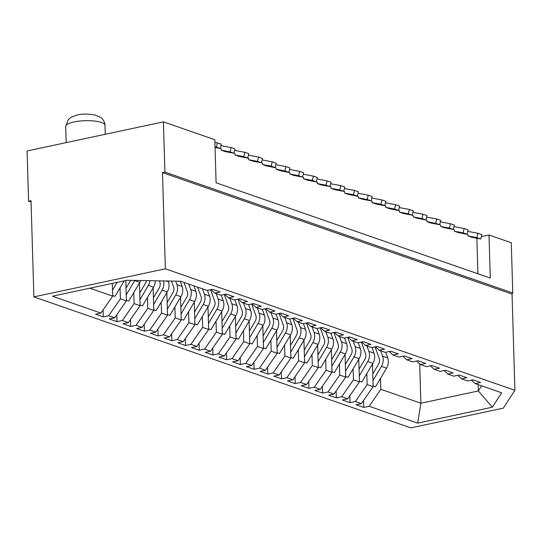 <?xml version="1.0" encoding="UTF-8"?>
<svg xmlns="http://www.w3.org/2000/svg" width="542" height="542" viewBox="0 0 542 542"><rect width="100%" height="100%" fill="white"/><g stroke="black" fill="none" stroke-linecap="round" stroke-linejoin="round"><path stroke-width="0.81" d="M27.1 150.961L163.42 121.862L164.917 172.112L162.478 172.627L165.337 268.818L33.882 296.88L31.023 200.689L28.591 201.211L27.1 150.961M453.356 229.435L454.291 229.761L454.338 231.197L458.275 232.565L468.003 234.523L468.044 235.96L476.824 237.613L477.888 233.284L467.753 231.38M439.643 224.673L440.585 224.998L440.626 226.434L449.406 228.08L450.47 223.758L440.334 221.847M412.225 215.147L413.167 215.472L413.207 216.902L417.15 218.277L425.931 219.923L426.879 220.235L426.92 221.664L435.7 223.318L436.764 218.995L426.629 217.085M371.101 200.852L372.042 201.184L372.083 202.613L376.026 203.982L385.748 205.946L385.796 207.376L389.732 208.745L399.461 210.709L399.501 212.139L408.282 213.792L409.346 209.463L399.21 207.559M343.682 191.326L344.624 191.651L344.671 193.088L348.608 194.456L358.337 196.421L358.377 197.85L367.158 199.503L368.221 195.174L358.086 193.27M329.976 186.563L330.918 186.888L330.959 188.325L339.739 189.978L340.803 185.649L330.667 183.738M302.558 177.038L303.5 177.363L303.54 178.799L307.483 180.168L317.205 182.126L317.253 183.562L326.033 185.208L327.09 180.886L316.962 178.975M261.434 162.749L262.375 163.074L262.416 164.504L266.359 165.872L276.081 167.837L276.129 169.267L280.065 170.635L289.794 172.6L289.834 174.029L298.615 175.683L299.679 171.36L289.543 169.45M234.015 153.217L234.957 153.549L234.998 154.978L238.941 156.347L248.67 158.311L248.71 159.741L257.491 161.394L258.554 157.065L248.419 155.161M220.309 148.454L221.251 148.786L221.292 150.215L230.072 151.868L231.136 147.539L221 145.635M163.42 121.862L214.828 139.721L216.109 182.796L490.28 278.066L488.999 234.998L511.275 242.735L512.766 292.985L512.048 294.103L514.9 390.294L503.369 408.133L410.863 427.882L33.882 296.88M488.999 234.998L481.343 236.63M215.059 147.485L220.303 148.474L221.366 144.145L214.903 142.302M476.845 238.243L477.902 273.764M231.136 147.539L235.072 148.908L234.015 153.237L225.235 151.584L221.292 150.215M258.554 157.065L262.491 158.433L261.427 162.763L252.653 161.109L248.71 159.741M299.679 171.36L303.615 172.729L302.558 177.051L293.778 175.405L289.834 174.029M327.09 180.886L331.033 182.254L329.97 186.583L321.189 184.93L317.253 183.562M340.803 185.649L344.746 187.017L343.682 191.346L334.902 189.693L330.959 188.325M368.221 195.174L372.158 196.543L371.101 200.872L362.32 199.219L358.377 197.85M409.346 209.463L413.289 210.838L412.225 215.16L403.444 213.507L399.501 212.139M436.764 218.995L440.7 220.364L439.643 224.686L430.863 223.04L426.92 221.664M450.47 223.758L454.413 225.126L453.349 229.456L444.569 227.803L440.626 226.434M477.888 233.284L481.824 234.652L480.768 238.981L471.987 237.328L468.044 235.96M480.768 238.981L476.824 237.613M372.971 380.64L381.419 366.372A10.427 8.265 -70.8 0 0 382.605 356.162L380.64 350.742M375.05 346.853L379.217 358.364A5.955 4.722 109.2 0 1 378.54 364.204L372.774 373.939M382.605 356.162L387.747 357.944A10.427 8.265 109.2 0 1 386.561 368.16L375.498 386.853L373.133 386.033M387.747 357.944L385.687 352.273M471.479 380.098L475.253 383.614L480.612 382.469L472.895 379.793L467.543 380.938L461.547 378.851L466.899 377.706L459.189 375.03L453.83 376.175L447.834 374.088L453.193 372.943L445.483 370.267L440.124 371.406L434.128 369.326L439.481 368.181L431.771 365.504L426.418 366.643L420.416 364.563L425.775 363.418L418.065 360.742L412.706 361.88L406.71 359.8L412.069 358.655L404.352 355.972L399 357.117L393.004 355.037L398.356 353.892L390.647 351.209L385.294 352.354L379.292 350.267L384.651 349.129L376.941 346.446L371.582 347.591L365.586 345.505L370.938 344.366L363.228 341.684L357.876 342.829L351.88 340.742L357.232 339.604L349.522 336.921L344.163 338.066L338.167 335.979L343.526 334.834L335.81 332.158L330.457 333.303L324.462 331.216L329.814 330.071L322.104 327.395L316.752 328.54L310.749 326.453L316.108 325.308L308.398 322.632L303.039 323.77L297.043 321.691L302.395 320.546L294.685 317.869L289.333 319.008L283.337 316.928L288.69 315.783L280.98 313.1L275.621 314.245L269.625 312.165L274.984 311.02L267.274 308.337L261.915 309.482L255.919 307.402L261.271 306.257L253.561 303.574L248.209 304.719L242.206 302.632L247.565 301.494L239.855 298.811L234.496 299.956L228.5 297.87L233.859 296.731L226.143 294.049L220.79 295.194L214.795 293.107L220.147 291.962L212.437 289.286L207.078 290.431L180.655 281.244L127.031 280.268L52.364 296.203L100.948 313.086L95.588 314.231L103.298 316.907L108.657 315.762L120.399 298.811L120.073 287.829M372.483 364.021L373.153 386.636L361.406 403.594L356.047 404.738L363.763 407.415L369.116 406.27L380.863 389.319L380.538 378.336M359.265 375.877L367.713 361.609A10.427 8.265 -70.8 0 0 368.899 351.399L374.034 353.181L371.988 347.53M214.795 293.107L211.021 289.591M100.948 313.086L112.689 296.128L89.864 288.202M112.309 283.405L112.689 296.128M103.298 316.907L103.095 309.983M125.791 280.532L126.401 300.891L120.399 298.811M139.436 283.039L140.107 305.661L134.111 303.574L122.363 320.532L128.359 322.612L140.107 305.661M133.786 292.592L134.111 303.574M153.142 287.802L153.813 310.424L147.817 308.337L136.069 325.295L142.072 327.375L153.813 310.424M147.492 297.355L147.817 308.337M166.855 292.572L167.525 315.187L161.53 313.1L149.782 330.058L155.778 332.138L167.525 315.187M161.198 302.118L161.53 313.1M180.561 297.334L181.231 319.949L175.235 317.863L163.488 334.82L169.49 336.9L181.231 319.949M174.91 306.88L175.235 317.863M194.266 302.097L194.944 324.712L188.941 322.625L177.2 339.583L183.196 341.67L194.944 324.712M188.616 311.643L188.941 322.625M194.761 318.716L203.209 304.448A10.427 8.265 -70.8 0 0 204.395 294.231L209.537 296.02L207.491 290.37M207.979 306.86L208.65 329.475L202.654 327.388L190.906 344.346L196.902 346.433L208.65 329.475M202.329 316.413L202.654 327.388M221.197 295.105L223.243 300.783A10.427 8.265 109.2 0 1 222.057 311L210.994 329.692L208.629 328.872M221.685 311.623L222.355 334.238L216.36 332.158L204.612 349.109L210.614 351.196L222.355 334.238M216.034 321.176L216.36 332.158M222.179 328.242L230.628 313.974A10.427 8.265 -70.8 0 0 231.813 303.757L236.949 305.546L234.903 299.895M235.397 316.386L236.068 339.001L230.065 336.921L218.324 353.872L224.32 355.958L236.068 339.001M229.74 325.938L230.065 336.921M235.885 333.005L244.334 318.737A10.427 8.265 -70.8 0 0 245.519 308.527L250.661 310.309L248.615 304.658M249.103 321.149L249.774 343.763L243.778 341.684L232.03 358.635L238.026 360.721L249.774 343.763M243.453 330.701L243.778 341.684M262.321 309.394L264.367 315.071A10.427 8.265 109.2 0 1 263.182 325.288L252.118 343.98L249.754 343.161M262.809 325.911L263.487 348.526L257.484 346.446L245.743 363.397L251.739 365.484L263.487 348.526M257.159 335.464L257.484 346.446M263.304 342.537L271.752 328.262A10.427 8.265 -70.8 0 0 272.938 318.052L278.08 319.834L276.034 314.184M276.522 330.674L277.192 353.296L271.196 351.209L259.449 368.167L265.445 370.247L277.192 353.296M270.871 340.227L271.196 351.209M277.016 347.3L285.458 333.025A10.427 8.265 -70.8 0 0 286.643 322.815L291.786 324.604L289.74 318.953M290.227 335.437L290.898 358.059L284.902 355.972L273.154 372.93L279.157 375.01L290.898 358.059M284.577 344.99L284.902 355.972M290.722 352.063L299.17 337.788A10.427 8.265 -70.8 0 0 300.356 327.578L305.492 329.367L303.445 323.716M303.94 340.207L304.611 362.822L298.608 360.735L286.867 377.693L292.863 379.773L304.611 362.822M298.283 349.753L298.608 360.735M317.646 344.969L318.317 367.584L312.321 365.498L300.573 382.456L306.569 384.542L318.317 367.584M311.996 354.515L312.321 365.498M330.864 333.215L332.91 338.892A10.427 8.265 109.2 0 1 331.724 349.102L320.661 367.801L318.296 366.975M331.352 349.732L332.022 372.347L326.027 370.261L314.285 387.218L320.281 389.305L332.022 372.347M325.701 359.278L326.027 370.261M331.846 366.351L340.295 352.083A10.427 8.265 -70.8 0 0 341.48 341.867L346.623 343.655L344.577 338.005M345.064 354.495L345.735 377.11L339.739 375.023L327.991 391.981L333.987 394.068L345.735 377.11M339.407 364.048L339.739 375.023M358.77 359.258L359.441 381.873L353.445 379.793L341.697 396.744L347.7 398.831L359.441 381.873M353.12 368.811L353.445 379.793M478.132 384.617L478.322 390.958L420.877 403.221L419.704 363.899M481.635 385.836L478.322 390.958L492.36 407.211L417.692 423.153L420.877 403.221L380.863 389.319M373.153 386.636L367.151 384.556L355.41 401.507L361.406 403.594M366.826 373.573L367.151 384.556M108.657 315.762L114.653 317.849L126.401 300.891M417.692 423.153L369.116 406.27M165.337 268.818L514.9 390.294M114.653 317.849L109.294 318.994L117.011 321.67L122.363 320.532M128.359 322.612L123.007 323.757L130.717 326.433L136.069 325.295M142.072 327.375L136.713 328.52L144.423 331.203L149.782 330.058M155.778 332.138L150.425 333.283L158.135 335.965L163.488 334.82M169.49 336.9L164.131 338.045L171.841 340.728L177.2 339.583M183.196 341.67L177.837 342.808L185.554 345.491L190.906 344.346M196.902 346.433L191.55 347.571L199.26 350.254L204.612 349.109M210.614 351.196L205.255 352.341L212.965 355.017L218.324 353.872M224.32 355.958L218.968 357.103L226.678 359.78L232.03 358.635M238.026 360.721L232.674 361.866L240.384 364.542L245.743 363.397M251.739 365.484L246.38 366.629L254.096 369.305L259.449 368.167M265.445 370.247L260.092 371.392L267.802 374.068L273.154 372.93M279.157 375.01L273.798 376.155L281.508 378.838L286.867 377.693M292.863 379.773L287.511 380.918L295.221 383.601L300.573 382.456M306.569 384.542L301.216 385.68L308.926 388.363L314.285 387.218M320.281 389.305L314.922 390.443L322.632 393.126L327.991 391.981M333.987 394.068L328.635 395.206L336.345 397.889L341.697 396.744M347.7 398.831L342.341 399.976L350.051 402.652L355.41 401.507M492.36 407.211L501.675 392.801L475.253 383.614M162.478 172.627L512.048 294.103M164.917 172.112L512.766 292.985M28.591 201.211L31.063 202.071M454.338 231.197L463.119 232.85L467.055 234.219L468.119 229.889L464.176 228.521L454.047 226.61M463.119 232.85L464.176 228.521M361.338 342.09L365.511 353.601A5.955 4.722 109.2 0 1 364.834 359.434L359.068 369.177M368.899 351.399L366.934 345.972M374.034 353.181A10.427 8.265 109.2 0 1 372.849 363.397L361.785 382.09L359.427 381.27M461.547 378.851L457.773 375.328M350.051 402.652L349.847 395.728M228.5 297.87L224.727 294.353M242.206 302.632L238.439 299.116M255.919 307.402L252.145 303.879M269.625 312.165L265.858 308.642M283.337 316.928L279.564 313.405M297.043 321.691L293.269 318.168M310.749 326.453L306.982 322.93M324.462 331.216L320.688 327.693M338.167 335.979L334.394 332.463M351.88 340.742L348.106 337.226M365.586 345.505L361.812 341.988M379.292 350.267L375.525 346.751M393.004 355.037L389.231 351.514M406.71 359.8L402.936 356.277M420.416 364.563L416.649 361.04M434.128 369.326L430.355 365.803M447.834 374.088L444.067 370.565M117.011 321.67L116.801 314.746M140.73 280.519A10.427 8.265 109.2 0 1 139.809 282.416L128.745 301.108L126.381 300.288M234.015 153.237L230.072 151.868M126.218 294.895L134.667 280.627A10.427 8.265 -70.8 0 0 134.795 280.41M130.676 280.336L126.022 288.195M130.717 326.433L130.514 319.509M155.324 280.783A10.427 8.265 109.2 0 1 153.515 287.179L142.451 305.871L140.087 305.051M234.998 154.978L243.778 156.631L247.721 158L248.785 153.671L244.842 152.302L234.713 150.398M243.778 156.631L244.842 152.302M139.931 299.665L148.373 285.39A10.427 8.265 -70.8 0 0 150.046 280.688M146.435 280.62A5.955 4.722 109.2 0 1 145.493 283.222L139.728 292.965M144.423 331.203L144.219 324.272M166.265 280.986L168.406 281.732A10.427 8.265 109.2 0 1 167.221 291.942L156.157 310.634L153.799 309.814M168.406 281.732L168.149 281.02M261.427 162.763L257.491 161.394M153.637 304.428L162.085 290.153A10.427 8.265 -70.8 0 0 163.569 280.932M159.416 280.858L159.883 282.152A5.955 4.722 109.2 0 1 159.206 287.985L153.44 297.727M158.135 335.965L157.925 329.035M167.349 309.191L175.791 294.923A10.427 8.265 -70.8 0 0 176.977 284.706L182.119 286.494A10.427 8.265 109.2 0 1 180.933 296.704L169.87 315.397L167.505 314.577M182.119 286.494L180.215 281.237M262.416 164.504L271.196 166.157L275.14 167.525L276.203 163.203L272.26 161.828L262.125 159.924M271.196 166.157L272.26 161.828M176.977 284.706L175.689 281.156M171.475 281.081L173.589 286.914A5.955 4.722 109.2 0 1 172.912 292.748L167.146 302.49M171.841 340.728L171.638 333.797M181.055 313.953L189.497 299.685A10.427 8.265 -70.8 0 0 190.682 289.469L195.825 291.257A10.427 8.265 109.2 0 1 194.639 301.467L183.575 320.166L181.218 319.34M195.825 291.257L193.867 285.837M276.129 169.267L284.909 170.92L288.845 172.288L289.909 167.966L285.966 166.59L275.837 164.687M284.909 170.92L285.966 166.59M190.682 289.469L188.724 284.049M183.934 282.389L187.295 291.677A5.955 4.722 109.2 0 1 186.617 297.511L180.859 307.253M185.554 345.491L185.344 338.56M209.537 296.02A10.427 8.265 109.2 0 1 208.352 306.23L197.288 324.929L194.924 324.102M302.558 177.051L298.615 175.683M204.395 294.231L202.43 288.811M197.64 287.152L201.007 296.44A5.955 4.722 109.2 0 1 200.33 302.273L194.564 312.016M199.26 350.254L199.056 343.33M303.54 178.799L312.321 180.445L316.264 181.821L317.327 177.491L313.384 176.123L303.256 174.212M312.321 180.445L313.384 176.123M208.474 323.479L216.915 309.211A10.427 8.265 -70.8 0 0 218.101 298.994L216.143 293.574M210.547 289.692L214.713 301.203A5.955 4.722 109.2 0 1 214.036 307.036L208.27 316.779M212.965 355.017L212.762 348.093M236.949 305.546A10.427 8.265 109.2 0 1 235.763 315.762L224.7 334.455L222.342 333.635M329.97 186.583L326.033 185.208M231.813 303.757L229.849 298.337M224.252 294.455L228.426 305.966A5.955 4.722 109.2 0 1 227.748 311.799L221.983 321.541M226.678 359.78L226.468 352.856M250.661 310.309A10.427 8.265 109.2 0 1 249.476 320.525L238.412 339.217L236.048 338.398M343.682 191.346L339.739 189.978M245.519 308.527L243.554 303.107M237.965 299.218L242.132 310.729A5.955 4.722 109.2 0 1 241.454 316.569L235.689 326.304M240.384 364.542L240.181 357.618M344.671 193.088L353.445 194.741L357.388 196.109L358.452 191.78L354.509 190.411L344.38 188.508M353.445 194.741L354.509 190.411M249.598 337.768L258.039 323.499A10.427 8.265 -70.8 0 0 259.225 313.29L257.267 307.87M251.671 303.981L255.838 315.491A5.955 4.722 109.2 0 1 255.16 321.331L249.395 331.067M254.096 369.305L253.886 362.381M278.08 319.834A10.427 8.265 109.2 0 1 276.894 330.051L265.831 348.743L263.466 347.923M371.101 200.872L367.158 199.503M272.938 318.052L270.973 312.632M265.377 308.744L269.55 320.254A5.955 4.722 109.2 0 1 268.873 326.094L263.107 335.83M267.802 374.068L267.599 367.144M291.786 324.604A10.427 8.265 109.2 0 1 290.6 334.814L279.536 353.506L277.172 352.686M372.083 202.613L380.863 204.266L384.806 205.635L385.87 201.306L381.927 199.937L371.792 198.033M380.863 204.266L381.927 199.937M286.643 322.815L284.679 317.395M279.089 313.506L283.256 325.017A5.955 4.722 109.2 0 1 282.578 330.857L276.813 340.6M281.508 378.838L281.305 371.907M305.492 329.367A10.427 8.265 109.2 0 1 304.306 339.577L293.242 358.269L290.885 357.449M385.796 207.376L394.576 209.029L398.512 210.398L399.576 206.068L395.633 204.7L385.504 202.796M394.576 209.029L395.633 204.7M300.356 327.578L298.391 322.158M292.795 318.269L296.969 329.787A5.955 4.722 109.2 0 1 296.291 335.62L290.526 345.362M295.221 383.601L295.011 376.67M304.428 356.826L312.876 342.558A10.427 8.265 -70.8 0 0 314.062 332.341L319.204 334.129A10.427 8.265 109.2 0 1 318.018 344.339L306.955 363.032L304.59 362.212M319.204 334.129L317.145 328.452M412.225 215.16L408.282 213.792M314.062 332.341L312.097 326.921M306.508 323.032L310.674 334.55A5.955 4.722 109.2 0 1 309.997 340.383L304.231 350.125M308.926 388.363L308.723 381.433M413.207 216.902L421.988 218.555L425.931 219.923L426.994 215.601L423.051 214.225L412.923 212.322M421.988 218.555L423.051 214.225M318.14 361.589L326.582 347.32A10.427 8.265 -70.8 0 0 327.768 337.104L325.81 331.684M320.214 327.795L324.38 339.312A5.955 4.722 109.2 0 1 323.703 345.146L317.937 354.888M322.632 393.126L322.429 386.202M346.623 343.655A10.427 8.265 109.2 0 1 345.43 353.865L334.373 372.564L332.009 371.737M439.643 224.686L435.7 223.318M341.48 341.867L339.516 336.447M333.919 332.558L338.093 344.075A5.955 4.722 109.2 0 1 337.415 349.908L331.65 359.651M336.345 397.889L336.142 390.965M345.559 371.114L354.001 356.846A10.427 8.265 -70.8 0 0 355.186 346.629L360.328 348.418A10.427 8.265 109.2 0 1 359.143 358.635L348.079 377.327L345.715 376.507M360.328 348.418L358.276 342.74M453.349 229.456L449.406 228.08M355.186 346.629L353.221 341.209M347.632 337.327L351.799 348.838A5.955 4.722 109.2 0 1 351.121 354.671L345.356 364.414M215.038 146.855L216.366 147.106L217.423 142.776M220.303 148.474L216.366 147.106M112.512 290.133L117.099 282.389M112.675 295.525L115.033 296.345L124.193 280.871M363.763 407.415L363.553 400.491M381.419 366.372L386.561 368.16M134.667 280.627L139.809 282.416M148.373 285.39L153.515 287.179M162.085 290.153L167.221 291.942M175.791 294.923L180.933 296.704M189.497 299.685L194.639 301.467M203.209 304.448L208.352 306.23M218.101 298.994L223.243 300.783M216.915 309.211L222.057 311M230.628 313.974L235.763 315.762M244.334 318.737L249.476 320.525M259.225 313.29L264.367 315.071M258.039 323.499L263.182 325.288M271.752 328.262L276.894 330.051M285.458 333.025L290.6 334.814M299.17 337.788L304.306 339.577M312.876 342.558L318.018 344.339M327.768 337.104L332.91 338.892M326.582 347.32L331.724 349.102M340.295 352.083L345.43 353.865M354.001 356.846L359.143 358.635M367.713 361.609L372.849 363.397M65.69 126.462A19.654 5.183 -1.7 0 1 74.03 121.95A19.654 5.183 -1.7 0 1 94.322 121.022A19.654 5.183 -1.7 0 1 104.985 125.297C105.04 120.954 100.873 117.255 100.859 117.553L95.385 115.08C88.109 113.806 82.086 113.786 77.303 114.999L71.28 117.147L68.292 119.511L65.69 126.462L66.171 142.621M105.25 134.28L104.985 125.297"/></g></svg>
